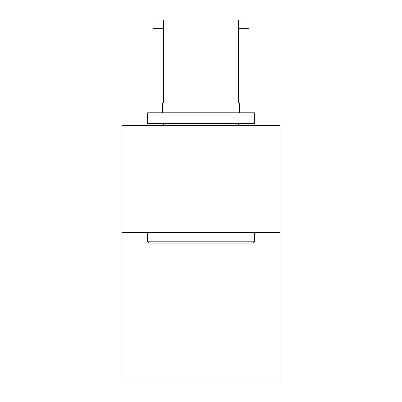 <?xml version="1.0" encoding="UTF-8"?>
<svg xmlns="http://www.w3.org/2000/svg" width="402" height="402" viewBox="0 0 402 402"><rect width="100%" height="100%" fill="white"/><g stroke="black" fill="none" stroke-linecap="round" stroke-linejoin="round"><path stroke-width="0.6" d="M280.023 232.396L280.023 381.9L121.977 381.9L121.977 125.605L280.023 125.605L280.023 232.396L121.977 232.396M148.886 243.074L147.604 241.793L254.396 241.793L253.114 243.074L148.886 243.074M254.396 112.791L254.396 123.469L147.604 123.469L147.604 112.791L254.396 112.791M162.554 112.791L162.554 102.967L239.446 102.967L239.446 112.791M254.396 232.396L254.396 241.793M147.604 232.396L147.604 241.793M230.044 123.469L230.044 125.605M171.955 123.469L171.955 125.605M163.624 125.605L163.624 123.469M163.624 102.967L163.624 28.642L152.946 28.642L152.946 20.1L163.624 20.1L163.624 28.642M152.946 125.605L152.946 123.469M152.946 112.791L152.946 28.642M249.054 125.605L249.054 123.469M249.054 112.791L249.054 20.1L238.376 20.1L238.376 102.967M238.376 123.469L238.376 125.605M238.376 28.642L249.054 28.642"/></g></svg>
